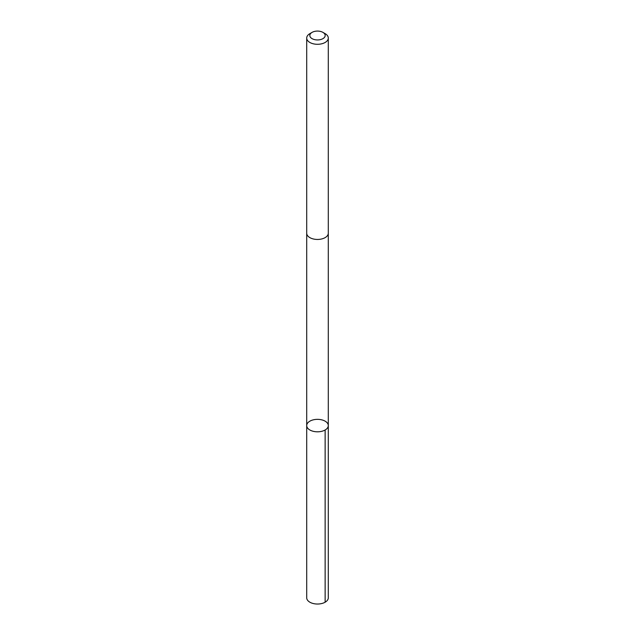 <?xml version="1.0" encoding="UTF-8"?>
<svg xmlns="http://www.w3.org/2000/svg" width="635" height="635" viewBox="0 0 635 635"><rect width="100%" height="100%" fill="white"/><g stroke="black" fill="none" stroke-linecap="round" stroke-linejoin="round"><path stroke-width="0.95" d="M323.223 430.863A10.795 6.231 180 0 1 312.269 431.03A10.795 6.231 180 0 1 306.705 425.577A10.795 6.231 180 0 1 317.5 419.346A10.795 6.231 180 0 1 328.295 425.577A10.795 6.231 180 0 1 323.223 430.863A10.795 6.231 180 0 1 312.269 431.03A10.795 6.231 180 0 1 306.705 425.577L306.705 597.797A10.795 6.231 0 0 0 312.269 603.25A10.795 6.231 0 0 0 323.223 603.083A10.795 6.231 0 0 0 328.295 597.797L328.295 425.577A10.795 6.231 180 0 1 323.223 430.863M312.071 32.377L309.864 33.647A10.795 6.231 0 0 0 306.705 38.052L306.705 233.212A10.795 6.231 0 0 0 317.5 239.451A10.795 6.231 0 0 0 328.295 233.212L328.295 38.052A10.795 6.231 0 0 0 325.136 33.647L322.929 32.377A7.683 4.437 0 0 0 313.428 31.75A7.683 4.437 0 0 0 312.071 32.377A7.683 4.437 0 0 0 312.071 38.648A7.683 4.437 0 0 0 322.929 38.648A7.683 4.437 0 0 0 322.929 32.377M306.705 38.052A10.795 6.231 0 0 0 317.5 44.291A10.795 6.231 0 0 0 328.295 38.052M325.136 429.982L325.136 602.202M306.705 233.434L306.705 425.577M328.295 233.434L328.295 425.577"/></g></svg>
